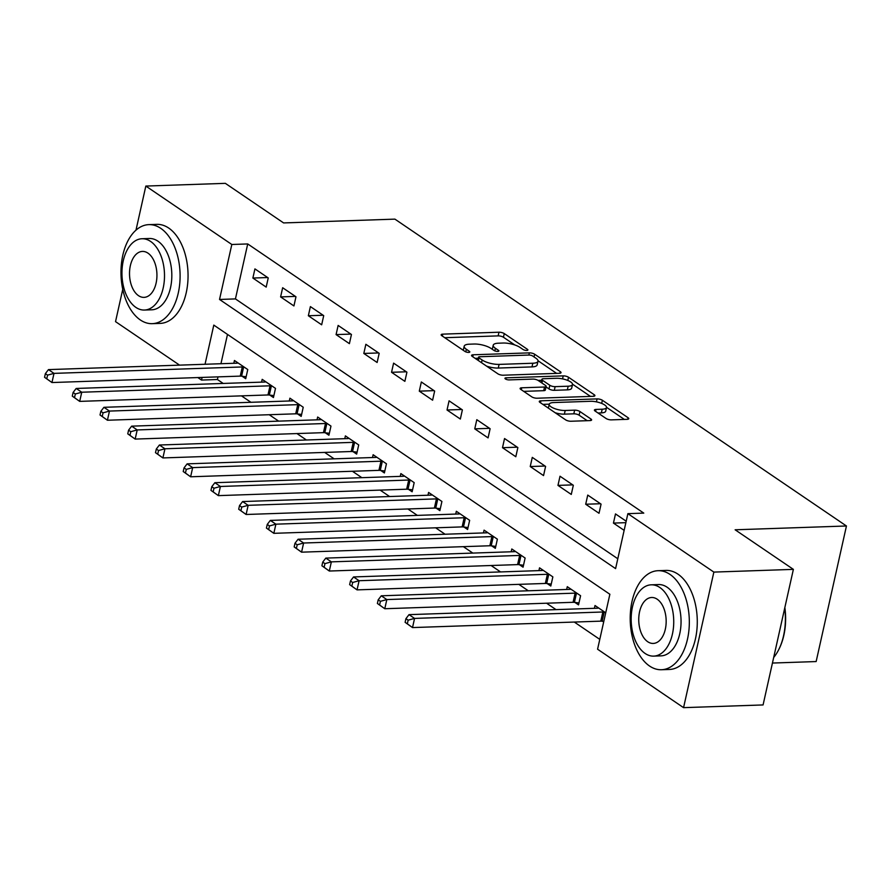 <?xml version="1.0" encoding="UTF-8"?>
<svg xmlns="http://www.w3.org/2000/svg" width="891" height="891" viewBox="0 0 891 891"><rect width="100%" height="100%" fill="white"/><g stroke="black" fill="none" stroke-linecap="round" stroke-linejoin="round"><path stroke-width="1.34" d="M526.748 350.43A2.729 0.869 12.6 0 0 527.884 349.985A2.729 0.869 12.6 0 0 527.416 349.317L504.273 333.59A3.887 1.247 12.6 0 0 498.971 332.22L442.771 334.136A3.887 1.247 12.6 0 0 441.156 334.771A3.887 1.247 12.6 0 0 441.836 335.729L464.968 351.455A2.729 0.869 12.6 0 0 468.677 352.413A2.729 0.869 12.6 0 0 469.813 351.967A2.729 0.869 12.6 0 0 469.345 351.299L466.349 349.261A12.452 3.987 12.6 0 1 464.189 346.209A12.452 3.987 12.6 0 1 469.368 344.193L474.057 344.026A12.452 3.987 12.6 0 1 491.008 348.426L494.004 350.464A2.729 0.869 12.6 0 0 497.713 351.422A2.729 0.869 12.6 0 0 498.849 350.976A2.729 0.869 12.6 0 0 498.381 350.308L495.385 348.281A12.452 3.987 12.6 0 1 493.224 345.218A12.452 3.987 12.6 0 1 498.403 343.202L503.081 343.035A12.452 3.987 12.6 0 1 520.043 347.434L523.039 349.472A2.729 0.869 12.6 0 0 526.748 350.43M606.08 418.492A3.887 1.247 12.6 0 0 611.382 419.861L627.141 419.327A3.887 1.247 12.6 0 0 628.756 418.692A3.887 1.247 12.6 0 0 628.088 417.734L602.383 400.271A3.887 1.247 12.6 0 0 597.093 398.901L540.893 400.816A3.887 1.247 12.6 0 0 539.278 401.451A3.887 1.247 12.6 0 0 539.946 402.398L565.651 419.873A3.887 1.247 12.6 0 0 570.953 421.243L589.987 420.597A3.887 1.247 12.6 0 0 591.613 419.962A3.887 1.247 12.6 0 0 590.933 419.004L579.941 411.531A3.887 1.247 12.6 0 0 574.639 410.161L565.195 410.484A10.402 3.341 12.6 0 1 554.336 408.479A10.402 3.341 12.6 0 1 549.212 404.247A10.402 3.341 12.6 0 1 553.545 402.565L590.533 401.295A10.402 3.341 12.6 0 1 601.392 403.3A10.402 3.341 12.6 0 1 606.515 407.532A10.402 3.341 12.6 0 1 602.193 409.214L596.023 409.426A3.887 1.247 12.6 0 0 594.408 410.06A3.887 1.247 12.6 0 0 595.077 411.018L606.08 418.492M135.978 230.19L145.834 186.063L225.345 183.346L283.594 222.928L394.913 219.13L846.45 525.991L735.131 529.789L793.38 569.371L713.858 572.089L683.564 707.654L597.583 649.216L609.867 594.264L213.795 325.104L205.041 364.263M145.834 186.063L231.816 244.49L219.531 299.454L615.592 568.614L627.877 513.65L713.858 572.089M627.877 513.65L643.781 513.116L247.72 243.945L231.816 244.49M559.403 373.296A3.887 1.247 12.6 0 0 561.029 372.661A3.887 1.247 12.6 0 0 560.35 371.703L534.656 354.239A3.887 1.247 12.6 0 0 529.354 352.869L473.154 354.785A3.887 1.247 12.6 0 0 471.539 355.42A3.887 1.247 12.6 0 0 472.219 356.367L497.913 373.841A3.887 1.247 12.6 0 0 503.215 375.211L559.403 373.296M568.525 377.261L594.219 394.724A3.887 1.247 12.6 0 1 594.898 395.682A3.887 1.247 12.6 0 1 593.272 396.306L537.084 398.221A3.887 1.247 12.6 0 1 531.782 396.851L520.778 389.378A3.887 1.247 12.6 0 1 520.11 388.42A3.887 1.247 12.6 0 1 521.725 387.797L544.512 387.017A3.887 1.247 12.6 0 0 546.138 386.382A3.887 1.247 12.6 0 0 545.459 385.424L538.164 380.468A3.887 1.247 12.6 0 0 532.863 379.098L509.14 379.9A2.729 0.869 12.6 0 1 506.3 379.388A2.729 0.869 12.6 0 1 504.952 378.274A2.729 0.869 12.6 0 1 506.088 377.829L563.223 375.879A3.887 1.247 12.6 0 1 568.525 377.261L567.801 380.457M247.72 243.945L235.436 298.908L617.797 558.757M252.877 278.048L266.186 287.102L268.236 277.936L254.926 268.893L252.877 278.048L267.656 277.546M280.609 296.903L293.93 305.947L295.968 296.792L282.659 287.737L280.609 296.903L295.4 296.402M308.353 315.748L321.662 324.803L323.711 315.637L310.391 306.593L308.353 315.748L323.132 315.247M336.085 334.604L349.395 343.648L351.444 334.493L338.135 325.438L336.085 334.604L350.865 334.092M363.818 353.449L377.127 362.492L379.176 353.337L365.867 344.294L363.818 353.449L378.597 352.947M391.55 372.293L404.87 381.348L406.92 372.182L393.599 363.138L391.55 372.293L406.341 371.792M419.293 391.149L432.603 400.193L434.652 391.038L421.343 381.983L419.293 391.149L434.073 390.637M447.026 409.994L460.335 419.048L462.384 409.882L449.075 400.839L447.026 409.994L461.805 409.492M474.758 428.849L488.079 437.893L490.117 428.727L476.808 419.683L474.758 428.849L489.549 428.337M502.502 447.694L515.811 456.738L517.86 447.583L504.54 438.539L502.502 447.694L517.281 447.193M530.234 466.539L543.543 475.594L545.593 466.427L532.283 457.384L530.234 466.539L545.014 466.038M557.966 485.395L571.276 494.438L573.325 485.283L560.016 476.228L557.966 485.395L572.757 484.882M585.699 504.239L599.019 513.283L601.069 504.128L587.748 495.084L585.699 504.239L600.489 503.738M626.195 521.202L615.492 513.929L613.442 523.095L624.145 530.368M218.005 376.871L217.415 379.51L223.196 383.442M241.483 395.871L250.928 402.286M269.216 414.716L278.671 421.142M296.948 433.561L306.404 439.987M324.68 452.416L334.136 458.843M352.424 471.261L361.869 477.687M380.156 490.117L389.612 496.532M407.889 508.961L417.344 515.388M435.632 527.806L445.077 534.232M463.365 546.662L472.82 553.077M491.097 565.507L500.553 571.933M518.84 584.351L528.285 590.778M546.573 603.207L556.029 609.633M574.305 622.052L599.777 639.37M227.495 334.415L220.946 363.728M242.107 376.247L245.716 378.697L247.765 369.542L234.444 360.487L233.821 363.283M269.839 395.092L273.448 397.542L275.497 388.387L262.188 379.343L261.564 382.128M297.572 413.947L301.191 416.398L303.23 407.232L289.92 398.188L289.297 400.983M325.315 432.792L328.924 435.242L330.973 426.087L317.653 417.033L317.029 419.828M353.048 451.637L356.656 454.098L358.705 444.932L345.396 435.888L344.772 438.684M380.78 470.493L384.389 472.943L386.438 463.788L373.129 454.733L372.505 457.529M408.524 489.337L412.132 491.787L414.181 482.632L400.861 473.589L400.237 476.373M436.256 508.193L439.864 510.643L441.914 501.477L428.593 492.433L427.97 495.229M463.988 527.038L467.597 529.488L469.646 520.333L456.337 511.278L455.713 514.074M491.721 545.882L495.34 548.344L497.378 539.178L484.069 530.134L483.445 532.929M519.464 564.738L523.073 567.188L525.122 558.033L511.802 548.979L511.178 551.774M547.197 583.583L550.805 586.033L552.854 576.878L539.545 567.834L538.921 570.619M574.929 602.427L578.537 604.889L580.587 595.723L567.277 586.679L566.654 589.474M602.672 621.283L603.675 621.963M594.386 608.319L595.01 605.524L605.724 612.808M772.441 663.049L816.145 661.556L846.45 525.991M179.559 365.132L115.529 321.629L122.758 289.33M793.38 569.371L763.075 704.937L683.564 707.654M217.415 379.51L201.511 380.056L197.835 377.561M202.101 377.416L201.511 380.056M235.436 298.908L219.531 299.454M613.442 523.095L625.872 522.661M493.224 345.218L492.4 348.882A12.452 3.987 12.6 0 0 492.389 349.361M464.189 346.209L463.365 349.873A12.452 3.987 12.6 0 0 463.353 350.352M514.786 344.962L503.448 337.255A3.887 1.247 12.6 0 0 498.147 335.885L444.754 337.711M478.267 358.249L475.126 358.349M556.619 373.385L538.019 360.744M532.673 356.021A2.729 0.869 12.6 0 0 528.964 355.052L479.636 356.745A2.729 0.869 12.6 0 0 478.512 357.18A2.729 0.869 12.6 0 0 478.979 357.848L482.142 359.997A12.452 3.987 12.6 0 0 499.094 364.397L532.818 363.238A12.452 3.987 12.6 0 0 537.997 361.223A12.452 3.987 12.6 0 0 535.836 358.16L532.673 356.021M486.586 366.134A12.452 3.987 12.6 0 0 498.281 368.061L499.094 364.397M537.997 361.223L537.173 364.887A12.452 3.987 12.6 0 1 531.994 366.903L498.281 368.061M572.523 384.199L590.488 396.406M523.696 391.361L543.699 390.681A3.887 1.247 12.6 0 0 545.314 390.046L546.138 386.382M538.03 380.379L541.661 380.257M568.168 386.204A10.402 3.341 12.6 0 0 572.501 384.522A10.402 3.341 12.6 0 0 567.367 380.29A10.402 3.341 12.6 0 0 556.519 378.285L543.477 378.731A3.887 1.247 12.6 0 0 541.862 379.366A3.887 1.247 12.6 0 0 542.53 380.323L549.836 385.28A3.887 1.247 12.6 0 0 555.126 386.649L568.168 386.204L567.344 389.868A10.402 3.341 12.6 0 0 571.677 388.186L572.501 384.522M567.344 389.868L554.313 390.314A3.887 1.247 12.6 0 1 549.012 388.944L546.016 386.906M606.515 407.532L605.702 411.197A10.402 3.341 12.6 0 1 601.369 412.878L597.995 413.001M549.212 404.247L548.388 407.911A10.402 3.341 12.6 0 0 548.366 408.123M555.115 412.711A10.402 3.341 12.6 0 0 564.371 414.148L565.195 410.484M587.202 420.686L579.117 415.195A3.887 1.247 12.6 0 0 573.815 413.825L564.371 414.148M549.235 404.169L542.864 404.38M624.346 419.416L606.548 407.321M238.064 362.949L237.763 363.038A3.965 1.27 -167.4 0 1 236.739 363.183L48.459 369.609L54.006 373.374L51.956 382.54L240.247 376.113A3.965 1.27 -167.4 0 1 241.595 376.18L246.15 376.737M46.766 378.798L51.956 382.54L44.55 377.294L46.766 378.798L47.591 375.133L45.374 373.63L44.55 377.294M47.591 375.133L54.006 373.374L242.285 366.958A3.965 1.27 -167.4 0 1 243.633 367.025L244.156 367.081M45.374 373.63L48.459 369.609M265.796 381.793L265.507 381.883A3.965 1.27 -167.4 0 1 264.482 382.039L76.192 388.454L81.738 392.229L79.689 401.384L267.979 394.958A3.965 1.27 -167.4 0 1 269.327 395.036L273.893 395.593M74.51 397.653L79.689 401.384L72.282 396.139L74.51 397.653L75.323 393.989L73.107 392.474L72.282 396.139M75.323 393.989L81.738 392.229L270.029 385.803A3.965 1.27 -167.4 0 1 271.376 385.87L271.889 385.937M73.107 392.474L76.192 388.454M293.529 400.638L293.239 400.727A3.965 1.27 -167.4 0 1 292.215 400.883L103.924 407.31L109.47 411.074L107.421 420.24L295.712 413.814A3.965 1.27 -167.4 0 1 297.059 413.881L301.626 414.438M102.242 416.498L107.421 420.24L100.026 414.994L102.242 416.498L103.055 412.834L100.839 411.33L100.026 414.994M103.055 412.834L109.47 411.074L297.761 404.648A3.965 1.27 -167.4 0 1 299.109 404.726L299.621 404.781M100.839 411.33L103.924 407.31M321.261 419.494L320.972 419.583A3.965 1.27 -167.4 0 1 319.947 419.728L131.656 426.154L137.203 429.93L135.165 439.085L323.444 432.658A3.965 1.27 -167.4 0 1 324.792 432.725L329.358 433.282M129.975 435.343L135.165 439.085L127.758 433.839L129.975 435.343L130.799 431.678L128.571 430.175L127.758 433.839M130.799 431.678L137.203 429.93L325.493 423.503A3.965 1.27 -167.4 0 1 326.841 423.57L327.365 423.637M128.571 430.175L131.656 426.154M349.005 438.339L348.715 438.428A3.965 1.27 -167.4 0 1 347.679 438.584L159.4 445.01L164.946 448.774L162.897 457.929L351.188 451.514A3.965 1.27 -167.4 0 1 352.535 451.581L357.091 452.138M157.707 454.198L162.897 457.929L155.491 452.684L157.707 454.198L158.531 450.534L156.315 449.019L155.491 452.684M158.531 450.534L164.946 448.774L353.237 442.348A3.965 1.27 -167.4 0 1 354.585 442.415L355.097 442.482M156.315 449.019L159.4 445.01M160.781 228.352A49.54 29.537 -92 0 0 148.853 224.632A49.54 29.537 -92 0 0 121.299 265.039A49.54 29.537 -92 0 0 140.31 319.947A49.54 29.537 -92 0 0 152.238 323.667A49.54 29.537 -92 0 0 179.782 283.26A49.54 29.537 -92 0 0 160.781 228.352M152.238 323.667L160.18 323.388A49.54 29.537 -92 0 0 187.734 282.993A49.54 29.537 -92 0 0 168.733 228.074A49.54 29.537 -92 0 0 156.805 224.365L148.853 224.632M142.014 238.743L149.332 238.498A35.673 21.261 88 0 1 157.919 241.171A35.673 21.261 88 0 1 171.595 280.71A35.673 21.261 88 0 1 151.76 309.801L144.442 310.046A35.673 21.261 -92 0 0 164.278 280.955A35.673 21.261 -92 0 0 150.601 241.428A35.673 21.261 -92 0 0 142.014 238.743A35.673 21.261 -92 0 0 122.178 267.835A35.673 21.261 -92 0 0 135.855 307.373A35.673 21.261 -92 0 0 144.442 310.046M138.484 295.645A22.988 13.699 -92 0 0 144.008 297.371A22.988 13.699 -92 0 0 156.794 278.627A22.988 13.699 -92 0 0 147.973 253.144A22.988 13.699 -92 0 0 142.449 251.418A22.988 13.699 -92 0 0 129.663 270.173A22.988 13.699 -92 0 0 138.484 295.645M670.01 574.417A49.54 29.537 -92 0 0 658.081 570.697A49.54 29.537 -92 0 0 630.527 611.103A49.54 29.537 -92 0 0 649.528 666.011A49.54 29.537 -92 0 0 661.456 669.731A49.54 29.537 -92 0 0 689.01 629.324A49.54 29.537 -92 0 0 670.01 574.417M661.456 669.731L669.408 669.464A49.54 29.537 -92 0 0 696.962 629.057A49.54 29.537 -92 0 0 677.962 574.149A49.54 29.537 -92 0 0 666.034 570.429L658.081 570.697M651.243 584.819L658.549 584.563A35.673 21.261 88 0 1 667.136 587.236A35.673 21.261 88 0 1 680.824 626.774A35.673 21.261 88 0 1 660.988 655.865L653.671 656.121A35.673 21.261 -92 0 0 673.507 627.03A35.673 21.261 -92 0 0 659.83 587.492A35.673 21.261 -92 0 0 651.243 584.819A35.673 21.261 -92 0 0 631.396 613.899A35.673 21.261 -92 0 0 645.084 653.437A35.673 21.261 -92 0 0 653.671 656.121M647.701 641.72A22.988 13.699 -92 0 0 653.237 643.436A22.988 13.699 -92 0 0 666.023 624.691A22.988 13.699 -92 0 0 657.202 599.22A22.988 13.699 -92 0 0 651.666 597.493A22.988 13.699 -92 0 0 638.892 616.238A22.988 13.699 -92 0 0 647.701 641.72M773.678 657.48A49.54 29.537 -92 0 0 778.868 649.361A49.54 29.537 -92 0 0 784.704 608.163M784.848 607.495A48.359 28.824 88 0 1 779.269 648.548L778.868 649.361M376.737 457.183L376.447 457.283A3.965 1.27 -167.4 0 1 375.423 457.428L187.132 463.855L192.679 467.619L190.629 476.785L378.92 470.359A3.965 1.27 -167.4 0 1 380.268 470.426L384.834 470.983M185.451 473.043L190.629 476.785L183.223 471.539L185.451 473.043L186.264 469.379L184.047 467.875L183.223 471.539M186.264 469.379L192.679 467.619L380.969 461.204A3.965 1.27 -167.4 0 1 382.317 461.271L382.829 461.326M184.047 467.875L187.132 463.855M404.469 476.039L404.18 476.128A3.965 1.27 -167.4 0 1 403.155 476.273L214.865 482.699L220.411 486.475L218.362 495.63L406.652 489.204A3.965 1.27 -167.4 0 1 408 489.282L412.566 489.838M213.183 491.899L218.362 495.63L210.967 490.384L213.183 491.899L214.007 488.235L211.78 486.72L210.967 490.384M214.007 488.235L220.411 486.475L408.702 480.049A3.965 1.27 -167.4 0 1 410.049 480.115L410.562 480.182M211.78 486.72L214.865 482.699M432.213 494.884L431.923 494.973A3.965 1.27 -167.4 0 1 430.888 495.129L242.608 501.555L248.155 505.32L246.105 514.486L434.396 508.059A3.965 1.27 -167.4 0 1 435.744 508.126L440.299 508.683M240.915 510.743L246.105 514.486L238.699 509.24L240.915 510.743L241.739 507.079L239.523 505.576L238.699 509.24M241.739 507.079L248.155 505.32L436.434 498.893A3.965 1.27 -167.4 0 1 437.782 498.96L438.305 499.027M239.523 505.576L242.608 501.555M459.945 513.739L459.656 513.829A3.965 1.27 -167.4 0 1 458.631 513.973L270.341 520.4L275.887 524.175L273.838 533.33L462.128 526.904A3.965 1.27 -167.4 0 1 463.476 526.971L468.042 527.528M268.659 529.588L273.838 533.33L266.431 528.085L268.659 529.588L269.472 525.924L267.255 524.42L266.431 528.085M269.472 525.924L275.887 524.175L464.178 517.749A3.965 1.27 -167.4 0 1 465.525 517.816L466.038 517.883M267.255 524.42L270.341 520.4M487.678 532.584L487.388 532.673A3.965 1.27 -167.4 0 1 486.363 532.829L298.073 539.244L303.619 543.02L301.57 552.175L489.861 545.76A3.965 1.27 -167.4 0 1 491.208 545.827L495.775 546.383M296.391 548.444L301.57 552.175L294.175 546.929L296.391 548.444L297.204 544.78L294.988 543.265L294.175 546.929M297.204 544.78L303.619 543.02L491.91 536.594A3.965 1.27 -167.4 0 1 493.258 536.66L493.77 536.727M294.988 543.265L298.073 539.244M515.41 551.429L515.121 551.529A3.965 1.27 -167.4 0 1 514.096 551.674L325.805 558.1L331.352 561.865L329.314 571.031L517.593 564.604A3.965 1.27 -167.4 0 1 518.941 564.671L523.507 565.228M324.124 567.289L329.314 571.031L321.907 565.785L324.124 567.289L324.948 563.624L322.72 562.121L321.907 565.785M324.948 563.624L331.352 561.865L519.642 555.438A3.965 1.27 -167.4 0 1 520.99 555.516L521.513 555.572M322.72 562.121L325.805 558.1M543.154 570.285L542.864 570.374A3.965 1.27 -167.4 0 1 541.839 570.518L353.549 576.945L359.095 580.72L357.046 589.875L545.337 583.449A3.965 1.27 -167.4 0 1 546.684 583.516L551.239 584.084M351.856 586.144L357.046 589.875L349.64 584.63L351.856 586.144L352.68 582.48L350.464 580.965L349.64 584.63M352.68 582.48L359.095 580.72L547.386 574.294A3.965 1.27 -167.4 0 1 548.733 574.361L549.246 574.428M350.464 580.965L353.549 576.945M570.886 589.129L570.596 589.218A3.965 1.27 -167.4 0 1 569.572 589.374L381.281 595.801L386.828 599.565L384.778 608.731L573.069 602.305A3.965 1.27 -167.4 0 1 574.417 602.372L578.983 602.929M379.599 604.989L384.778 608.731L377.383 603.485L379.599 604.989L380.412 601.325L378.196 599.821L377.383 603.485M380.412 601.325L386.828 599.565L575.118 593.139A3.965 1.27 -167.4 0 1 576.466 593.206L576.978 593.272M378.196 599.821L381.281 595.801M598.618 607.985L598.329 608.074A3.965 1.27 -167.4 0 1 597.304 608.219L409.014 614.645L414.56 618.41L412.522 627.576L600.801 621.15A3.965 1.27 -167.4 0 1 602.149 621.216L603.797 621.417M407.332 623.834L412.522 627.576L405.115 622.33L407.332 623.834L408.156 620.169L405.928 618.666L405.115 622.33M408.156 620.169L414.56 618.41L602.851 611.994A3.965 1.27 -167.4 0 1 604.198 612.061L604.711 612.117M405.928 618.666L409.014 614.645M527.171 350.397L527.416 349.317M469.1 352.368L469.345 351.299M498.136 351.388L498.381 350.308M494.806 350.865L495.385 348.281M465.77 351.856L466.349 349.261M442.348 336.074L442.771 334.136M498.147 335.885L498.971 332.22M503.448 337.255L504.273 333.59M472.731 356.723L473.154 354.785M528.864 355.064L529.354 352.869M534.043 356.946L534.656 354.239M560.005 373.24L560.35 371.703M478.378 360.554L478.979 357.848M481.53 362.704L482.142 359.997M531.994 366.903L532.818 363.238M593.874 396.25L594.219 394.724M521.291 389.723L521.725 387.797M543.699 390.681L544.512 387.017M505.798 379.154L506.088 377.829M562.555 378.875L563.223 375.879M541.928 383.03L542.53 380.323M549.012 388.944L549.836 385.28M554.313 390.314L555.126 386.649M595.589 411.364L596.023 409.426M601.369 412.878L602.193 409.214M573.815 413.825L574.639 410.161M579.117 415.195L579.941 411.531M590.588 420.541L590.933 419.004M540.458 402.754L540.893 400.816M596.424 401.863L597.093 398.901M601.681 403.411L602.383 400.271M627.743 419.271L628.088 417.734M240.247 376.113L242.285 366.958M241.595 376.18L243.633 367.025M267.979 394.958L270.029 385.803M269.327 395.036L271.376 385.87M295.712 413.814L297.761 404.648M297.059 413.881L299.109 404.726M323.444 432.658L325.493 423.503M324.792 432.725L326.841 423.57M351.188 451.514L353.237 442.348M352.535 451.581L354.585 442.415M378.92 470.359L380.969 461.204M380.268 470.426L382.317 461.271M406.652 489.204L408.702 480.049M408 489.282L410.049 480.115M434.396 508.059L436.434 498.893M435.744 508.126L437.782 498.96M462.128 526.904L464.178 517.749M463.476 526.971L465.525 517.816M489.861 545.76L491.91 536.594M491.208 545.827L493.258 536.66M517.593 564.604L519.642 555.438M518.941 564.671L520.99 555.516M545.337 583.449L547.386 574.294M546.684 583.516L548.733 574.361M573.069 602.305L575.118 593.139M574.417 602.372L576.466 593.206M600.801 621.15L602.851 611.994M602.149 621.216L604.198 612.061M477.832 360.187L478.512 357.18M541.16 382.506L541.862 379.366"/></g></svg>
